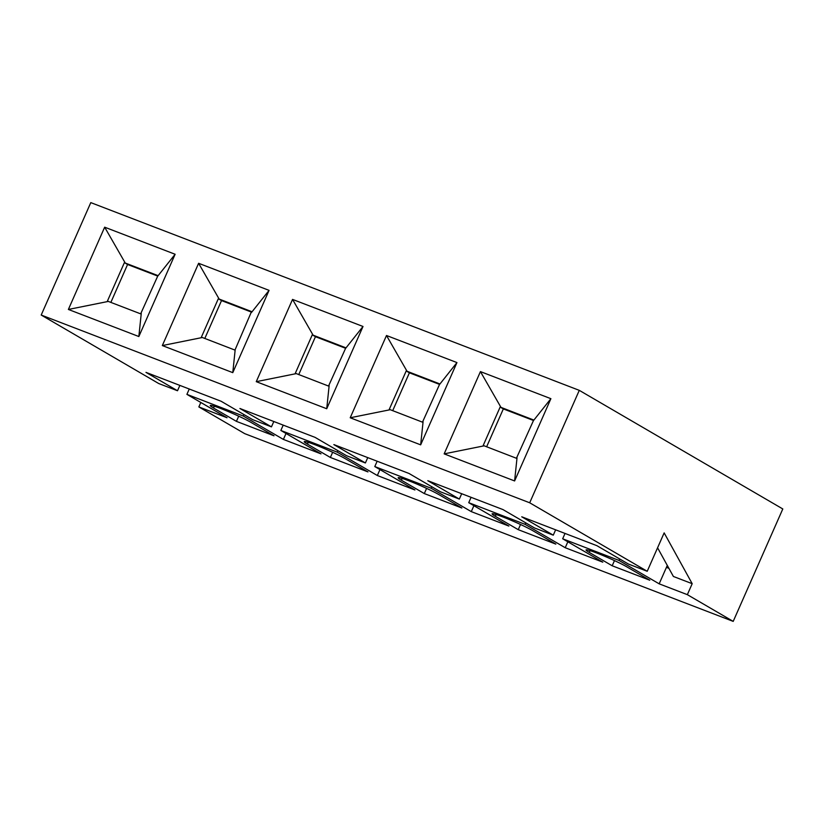 <?xml version="1.0" encoding="UTF-8"?>
<svg xmlns="http://www.w3.org/2000/svg" width="824" height="824" viewBox="0 0 824 824"><rect width="100%" height="100%" fill="white"/><g stroke="black" fill="none" stroke-linecap="round" stroke-linejoin="round"><path stroke-width="1.24" d="M41.2 315.046L529.698 502.784L647.221 571.279L628.434 564.059L596.895 545.684L521.746 516.792L553.275 535.167L534.488 527.947L502.959 509.572L427.8 480.691L459.339 499.066L440.552 491.846L409.013 473.47L333.864 444.589L365.392 462.964L346.605 455.744L315.077 437.369L239.918 408.488L271.457 426.863L252.659 419.643L221.131 401.267L145.982 372.376L177.51 390.751L158.723 383.531L41.2 315.046L90.795 202.611L579.282 390.349L782.8 508.954L733.206 621.389L687.35 594.66L659.169 583.835L619.04 560.444L562.668 538.783L602.797 562.164L565.223 547.723L525.094 524.342L468.732 502.681L508.861 526.062L471.287 511.622L431.148 488.241L374.786 466.569L414.915 489.961L377.341 475.52L337.212 452.129L280.85 430.468L320.979 453.859L283.394 439.419L243.265 416.027L186.904 394.366L227.033 417.747L198.852 406.922L244.718 433.651L733.206 621.389M529.698 502.784L579.282 390.349M456.949 362.581L386.497 335.502L350.21 417.768L420.662 444.847L456.949 362.581L439.47 384.592L439.419 383.768L406.211 370.944L389.278 409.332L422.485 422.166L439.47 384.592M363.013 326.479L292.551 299.4L256.264 381.667L326.726 408.745L363.013 326.479L345.524 348.49L345.472 347.666L312.265 334.843L295.332 373.231L328.539 386.054L345.524 348.49M232.78 372.644L269.067 290.367L198.615 263.289L162.328 345.565L232.78 372.644L235.201 349.52L251.526 311.565L218.319 298.731L201.386 337.129L234.593 349.953L235.201 349.52M104.669 227.187L175.131 254.266L138.844 336.532L68.382 309.453L104.669 227.187L125.248 263.031L157.59 275.463L157.642 276.277L175.131 254.266M550.896 398.682L480.433 371.603L444.157 453.87L514.609 480.948L550.896 398.682L533.406 420.693L533.355 419.88L500.147 407.046L483.214 445.444L516.421 458.268L533.406 420.693M647.221 571.279L664.154 532.881L692.191 583.691L687.35 594.66M692.191 583.691L673.393 576.47L657.573 547.795M553.275 535.167L555.634 529.822M459.339 499.066L461.697 493.72M365.392 462.964L367.751 457.608M271.457 426.863L273.815 421.507M177.51 390.751L179.869 385.405M386.497 335.502L407.077 371.346M420.662 444.847L423.083 421.723M350.21 417.768L390.143 409.734M292.551 299.4L313.13 335.234M326.726 408.745L329.147 385.622M256.264 381.667L296.197 373.632M269.067 290.367L251.578 312.378M162.328 345.565L202.261 337.521M198.615 263.289L219.194 299.133M125.248 263.031L124.383 262.629L107.45 301.028L108.315 301.419L140.657 313.851L157.642 276.277M68.382 309.453L108.315 301.419M138.844 336.532L141.264 313.419M480.433 371.603L501.013 407.447M514.609 480.948L517.029 457.835M444.157 453.87L484.079 445.836M307.434 444.105A24.04 1.782 23.8 0 1 304.231 441.623A24.04 1.782 23.8 0 1 314.758 444.641A24.04 1.782 23.8 0 1 345.019 458.546L367.947 471.905L330.373 457.464L307.434 444.105L308.228 442.323M213.498 408.004A24.04 1.782 23.8 0 1 210.285 405.521A24.04 1.782 23.8 0 1 220.822 408.539A24.04 1.782 23.8 0 1 251.073 422.444L274.001 435.803L236.426 421.363L213.498 408.004L214.281 406.211M589.263 552.42A24.04 1.782 23.8 0 1 586.049 549.938A24.04 1.782 23.8 0 1 596.586 552.956A24.04 1.782 23.8 0 1 626.837 566.861L649.776 580.22L612.191 565.779L589.263 552.42L590.046 550.628M495.327 516.308A24.04 1.782 23.8 0 1 492.113 513.826A24.04 1.782 23.8 0 1 502.64 516.854A24.04 1.782 23.8 0 1 532.901 530.749L555.829 544.118L518.255 529.678L495.327 516.308L496.11 514.526M401.381 480.207A24.04 1.782 23.8 0 1 398.167 477.724A24.04 1.782 23.8 0 1 408.704 480.742A24.04 1.782 23.8 0 1 438.955 494.647L461.883 508.017L424.308 493.566L401.381 480.207L402.163 478.425M659.169 583.835L667.296 565.408M668.903 568.333L666.42 567.375M533.396 420.456L503.34 408.91L486.623 446.814M567.839 541.79L565.223 547.723M439.45 384.355L409.404 372.808L392.688 410.713M473.903 505.689L471.287 511.622M345.514 348.253L315.458 336.697L298.741 374.611M379.957 469.587L377.341 475.52M251.567 312.142L221.522 300.595L204.795 338.499M283.394 439.419L286.01 433.486M157.621 276.04L127.576 264.494L110.859 302.398M198.852 406.922L200.809 402.473M409.404 372.808L406.211 370.944M315.458 336.697L312.265 334.843M218.319 298.731L221.522 300.595M127.576 264.494L124.383 262.629M503.34 408.91L500.147 407.046M189.263 389.01L186.904 394.366M243.925 414.544L243.265 416.027M283.209 425.122L280.85 430.468M337.861 450.646L337.212 452.129M377.145 461.224L374.786 466.569M431.807 486.757L431.148 488.241M471.091 497.325L468.732 502.681M525.753 522.859L525.094 524.342M565.027 533.427L562.668 538.783M619.689 558.96L619.04 560.444M658.098 548.732L657.356 548.3M330.373 457.464L332.659 452.283M236.426 421.363L238.713 416.182M612.191 565.779L614.477 560.598M518.255 529.678L520.541 524.486M424.308 493.566L426.595 488.385"/></g></svg>
